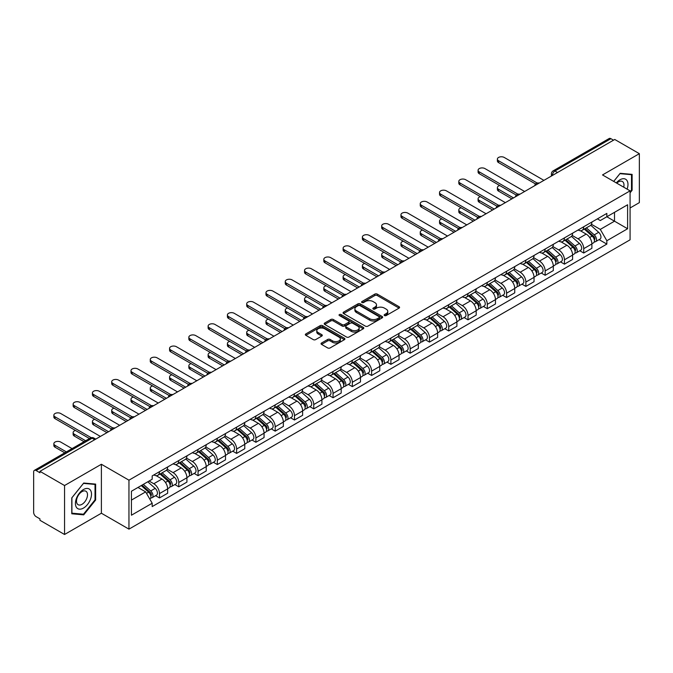 <?xml version="1.0" encoding="UTF-8"?>
<svg xmlns="http://www.w3.org/2000/svg" width="673" height="673" viewBox="0 0 673 673"><rect width="100%" height="100%" fill="white"/><g stroke="black" fill="none" stroke-linecap="round" stroke-linejoin="round"><path stroke-width="1.01" d="M384.493 315.553A1.203 0.69 0 0 0 386.193 315.553L399.089 308.108A1.716 0.993 0 0 0 399.585 307.41A1.716 0.993 0 0 0 399.089 306.711L377.25 294.101A1.716 0.993 0 0 0 374.819 294.101L361.931 301.546A1.203 0.69 0 0 0 361.578 302.034A1.203 0.69 0 0 0 361.931 302.522A1.203 0.69 0 0 0 363.63 302.522L365.296 301.563A5.493 3.172 0 0 1 373.061 301.563L374.878 302.614A5.493 3.172 0 0 1 376.493 304.852A5.493 3.172 0 0 1 374.878 307.098L373.212 308.057A1.203 0.69 0 0 0 372.859 308.545A1.203 0.69 0 0 0 373.212 309.042A1.203 0.69 0 0 0 374.911 309.042L376.577 308.074A5.493 3.172 0 0 1 384.342 308.074L386.167 309.126A5.493 3.172 0 0 1 387.774 311.372A5.493 3.172 0 0 1 386.167 313.61L384.493 314.577A1.203 0.69 0 0 0 384.148 315.065A1.203 0.69 0 0 0 384.493 315.553L384.493 314.577M321.551 342.994A1.716 0.993 0 0 0 321.055 343.693A1.716 0.993 0 0 0 321.551 344.399L327.684 347.933A1.716 0.993 0 0 0 330.106 347.933L344.425 339.672A1.716 0.993 0 0 0 344.929 338.965A1.716 0.993 0 0 0 344.425 338.267L322.586 325.656A1.716 0.993 0 0 0 320.163 325.656L305.845 333.926A1.716 0.993 0 0 0 305.34 334.624A1.716 0.993 0 0 0 305.845 335.322L313.239 339.596A1.716 0.993 0 0 0 315.671 339.596L321.795 336.063A1.716 0.993 0 0 0 322.3 335.364A1.716 0.993 0 0 0 321.795 334.658L318.127 332.538A4.593 2.65 0 0 1 316.781 330.67A4.593 2.65 0 0 1 319.616 328.222A4.593 2.65 0 0 1 324.622 328.794L338.999 337.097A4.593 2.65 0 0 1 340.345 338.965A4.593 2.65 0 0 1 337.51 341.413A4.593 2.65 0 0 1 332.504 340.841L330.106 339.461A1.716 0.993 0 0 0 327.684 339.461L321.551 342.994L321.551 344.399L327.684 340.883L327.684 339.461M128.955 480.177L101.387 464.261L64.549 485.527L39.951 471.327L614.752 139.471L639.35 153.671L602.512 174.938L630.079 190.854L128.955 480.177L128.955 529.138L630.079 239.815L630.079 190.854M365.414 326.153A1.716 0.993 0 0 0 367.845 326.153L382.163 317.883A1.716 0.993 0 0 0 382.659 317.185A1.716 0.993 0 0 0 382.163 316.478L360.324 303.876A1.716 0.993 0 0 0 357.893 303.876L343.575 312.137A1.716 0.993 0 0 0 343.07 312.836A1.716 0.993 0 0 0 343.575 313.542L365.414 326.153M339.873 315.814A1.203 0.69 0 0 1 341.093 315.982L341.093 314.552L363.294 327.372A1.716 0.993 0 0 1 363.799 328.079A1.716 0.993 0 0 1 363.294 328.777L348.976 337.038A1.716 0.993 0 0 1 346.553 337.038L324.706 324.436L330.838 320.92L330.838 319.49L324.706 323.032A1.716 0.993 0 0 0 324.209 323.73A1.716 0.993 0 0 0 324.706 324.436L324.706 323.032M330.838 320.92A1.716 0.993 0 0 1 333.261 320.92L333.261 319.49A1.716 0.993 0 0 0 330.838 319.49M333.261 319.49L342.12 324.605A1.716 0.993 0 0 0 344.551 324.605L348.614 322.258A1.716 0.993 0 0 0 349.11 321.559A1.716 0.993 0 0 0 348.614 320.861L339.394 315.536A1.203 0.69 0 0 1 339.041 315.048A1.203 0.69 0 0 1 339.781 314.409A1.203 0.69 0 0 1 341.093 314.552M64.549 485.527L64.549 534.488L39.951 520.288L39.951 518.858L36.123 516.645A3.5 2.019 -120 0 1 33.65 512.363L33.65 471.966A3.5 2.019 -120 0 1 34.373 470.368L90.367 438.039A3.5 2.019 60 0 1 92.117 438.216L36.123 470.545A3.5 2.019 -120 0 0 34.373 470.368M630.079 207.982L639.35 202.632L639.35 153.671M64.549 534.488L101.387 513.221L128.955 529.138M39.951 471.327L39.951 472.757L36.123 470.545M557.522 172.515L554.922 171.018A3.5 2.019 60 0 0 553.172 170.841L609.174 138.512A3.5 2.019 60 0 1 610.916 138.688L554.922 171.018A3.5 2.019 120 0 0 552.449 175.3L552.449 175.443M613.515 140.186L610.916 138.688M583.727 226.751A8.042 4.644 60 0 1 582.061 230.359L590.221 225.648A8.042 4.644 -120 0 0 591.887 222.04M572.143 235.415L578.04 238.814A8.042 4.644 60 0 1 583.727 248.665L591.887 243.954A8.042 4.644 -120 0 0 586.2 234.103L580.353 230.73M591.887 243.954L591.887 248.303L583.727 253.014L579.815 250.76M582.061 230.359A8.042 4.644 60 0 1 578.099 229.998M583.727 248.665L583.727 253.014M564.437 237.889A8.042 4.644 60 0 1 562.779 241.498L570.931 236.787A8.042 4.644 -120 0 0 572.597 233.178M560.533 261.89L564.445 264.153L572.597 259.442L572.597 255.084A8.042 4.644 -120 0 0 566.91 245.241L561.072 241.868M562.779 241.498A8.042 4.644 60 0 1 558.817 241.136M552.861 246.545L558.758 249.944A8.042 4.644 60 0 1 564.445 259.795L564.445 264.153M545.155 249.018A8.042 4.644 60 0 1 543.49 252.627L551.65 247.916A8.042 4.644 -120 0 0 553.315 244.307M541.243 273.028L545.155 275.282L553.315 270.571L553.315 266.222A8.042 4.644 -120 0 0 547.629 256.371L541.79 252.998M543.49 252.627A8.042 4.644 60 0 1 539.536 252.266M533.58 257.675L539.468 261.082A8.042 4.644 60 0 1 545.155 270.933L545.155 275.282M525.874 260.157A8.042 4.644 60 0 1 524.208 263.766L532.368 259.055A8.042 4.644 -120 0 0 534.034 255.446M521.962 284.157L525.874 286.412L534.034 281.709L534.034 277.352A8.042 4.644 -120 0 0 528.347 267.501L522.509 264.136M524.208 263.766A8.042 4.644 60 0 1 520.246 263.395M514.298 268.813L520.187 272.212A8.042 4.644 60 0 1 525.874 282.063L525.874 286.412M506.592 271.286A8.042 4.644 60 0 1 504.927 274.895L513.087 270.184A8.042 4.644 -120 0 0 514.752 266.575M502.681 295.287L506.592 297.55L514.752 292.839L514.752 288.481A8.042 4.644 -120 0 0 509.066 278.639L503.227 275.265M504.927 274.895A8.042 4.644 60 0 1 500.964 274.534M495.008 279.943L500.905 283.35A8.042 4.644 60 0 1 506.592 293.192L506.592 297.55M487.302 282.416A8.042 4.644 60 0 1 485.645 286.025L493.797 281.322A8.042 4.644 -120 0 0 495.463 277.705M483.399 306.425L487.311 308.68L495.463 303.969L495.463 299.62A8.042 4.644 -120 0 0 489.776 289.769L483.937 286.395M485.645 286.025A8.042 4.644 60 0 1 481.683 285.663M475.727 291.081L481.624 294.48A8.042 4.644 60 0 1 487.311 304.331L487.311 308.68M468.021 293.554A8.042 4.644 60 0 1 466.355 297.163L474.515 292.452A8.042 4.644 -120 0 0 476.181 288.843M464.109 317.555L468.021 319.818L476.181 315.107L476.181 310.749A8.042 4.644 -120 0 0 470.494 300.907L464.656 297.533M466.355 297.163A8.042 4.644 60 0 1 462.401 296.801M456.445 302.211L462.334 305.609A8.042 4.644 60 0 1 468.021 315.46L468.021 319.818M448.74 304.684A8.042 4.644 60 0 1 447.074 308.293L455.234 303.582A8.042 4.644 -120 0 0 456.9 299.973M444.828 328.693L448.74 330.948L456.9 326.237L456.9 321.887A8.042 4.644 -120 0 0 451.213 312.036L445.375 308.663M447.074 308.293A8.042 4.644 60 0 1 443.112 307.931M437.164 313.349L443.053 316.747A8.042 4.644 60 0 1 448.74 326.598L448.74 330.948M429.458 315.822A8.042 4.644 60 0 1 427.792 319.431L435.953 314.72A8.042 4.644 -120 0 0 437.618 311.111M425.546 339.823L429.458 342.086L437.618 337.375L437.618 333.017A8.042 4.644 -120 0 0 431.931 323.166L426.093 319.801M427.792 319.431A8.042 4.644 60 0 1 423.83 319.069M417.874 324.479L423.771 327.877A8.042 4.644 60 0 1 429.458 337.728L429.458 342.086M410.177 326.952A8.042 4.644 60 0 1 408.511 330.561L416.663 325.85A8.042 4.644 -120 0 0 418.328 322.241M406.265 350.961L410.177 353.216L418.328 348.505L418.328 344.155A8.042 4.644 -120 0 0 412.642 334.304L406.803 330.931M408.511 330.561A8.042 4.644 60 0 1 404.549 330.199M398.593 335.608L404.49 339.015A8.042 4.644 60 0 1 410.177 348.858L410.177 353.216M390.887 338.082A8.042 4.644 60 0 1 389.221 341.699L397.381 336.988A8.042 4.644 -120 0 0 399.047 333.379M386.975 362.091L390.887 364.345L399.047 359.634L399.047 355.285A8.042 4.644 -120 0 0 393.36 345.434L387.522 342.061M389.221 341.699A8.042 4.644 60 0 1 385.267 341.329M379.311 346.746L385.2 350.145A8.042 4.644 60 0 1 390.887 359.996L390.887 364.345M371.605 349.22A8.042 4.644 60 0 1 369.94 352.829L378.1 348.118A8.042 4.644 -120 0 0 379.765 344.509M367.694 373.221L371.605 375.484L379.765 370.773L379.765 366.415A8.042 4.644 -120 0 0 374.079 356.572L368.24 353.199M369.94 352.829A8.042 4.644 60 0 1 365.986 352.467M360.03 357.876L365.919 361.283A8.042 4.644 60 0 1 371.605 371.126L371.605 375.484M352.324 360.349A8.042 4.644 60 0 1 350.658 363.958L358.818 359.247A8.042 4.644 -120 0 0 360.484 355.638M348.412 384.359L352.324 386.613L360.484 381.902L360.484 377.553A8.042 4.644 -120 0 0 354.797 367.702L348.959 364.329M350.658 363.958A8.042 4.644 60 0 1 346.696 363.597M340.74 369.014L346.637 372.413A8.042 4.644 60 0 1 352.324 382.264L352.324 386.613M333.042 371.488A8.042 4.644 60 0 1 331.377 375.097L339.529 370.386A8.042 4.644 -120 0 0 341.194 366.777M329.131 395.488L333.042 397.751L341.194 393.04L341.194 388.683A8.042 4.644 -120 0 0 335.507 378.832L329.669 375.467M331.377 375.097A8.042 4.644 60 0 1 327.415 374.735M321.458 380.144L327.356 383.543A8.042 4.644 60 0 1 333.042 393.394L333.042 397.751M313.753 382.617A8.042 4.644 60 0 1 312.087 386.226L320.247 381.515A8.042 4.644 -120 0 0 321.913 377.906M309.841 406.627L313.753 408.881L321.913 404.17L321.913 399.821A8.042 4.644 -120 0 0 316.226 389.97L310.388 386.596M312.087 386.226A8.042 4.644 60 0 1 308.133 385.865M302.177 391.274L308.066 394.681A8.042 4.644 60 0 1 313.753 404.532L313.753 408.881M294.471 393.755A8.042 4.644 60 0 1 292.805 397.364L300.966 392.653A8.042 4.644 -120 0 0 302.631 389.044M290.559 417.756L294.471 420.011L302.631 415.308L302.631 410.951A8.042 4.644 -120 0 0 296.944 401.1L291.106 397.735M292.805 397.364A8.042 4.644 60 0 1 288.852 396.994M282.896 402.412L288.784 405.811A8.042 4.644 60 0 1 294.471 415.662L294.471 420.011M275.19 404.885A8.042 4.644 60 0 1 273.524 408.494L281.684 403.783A8.042 4.644 -120 0 0 283.35 400.174M271.278 428.886L275.19 431.149L283.35 426.438L283.35 422.08A8.042 4.644 -120 0 0 277.663 412.238L271.825 408.864M273.524 408.494A8.042 4.644 60 0 1 269.562 408.132M263.606 413.542L269.503 416.949A8.042 4.644 60 0 1 275.19 426.791L275.19 431.149M255.908 416.015A8.042 4.644 60 0 1 254.243 419.624L262.394 414.921A8.042 4.644 -120 0 0 264.06 411.304M251.996 440.024L255.908 442.279L264.06 437.568L264.06 433.219A8.042 4.644 -120 0 0 258.373 423.367L252.535 419.994M254.243 419.624A8.042 4.644 60 0 1 250.28 419.262M244.324 424.68L250.221 428.078A8.042 4.644 60 0 1 255.908 437.93L255.908 442.279M236.618 427.153A8.042 4.644 60 0 1 234.953 430.762L243.113 426.051A8.042 4.644 -120 0 0 244.779 422.442M232.707 451.154L236.618 453.417L244.779 448.706L244.779 444.348A8.042 4.644 -120 0 0 239.092 434.506L233.253 431.132M234.953 430.762A8.042 4.644 60 0 1 230.999 430.4M225.043 435.81L230.932 439.208A8.042 4.644 60 0 1 236.618 449.059L236.618 453.417M217.337 438.283A8.042 4.644 60 0 1 215.671 441.892L223.831 437.181A8.042 4.644 -120 0 0 225.497 433.572M213.425 462.292L217.337 464.547L225.497 459.836L225.497 455.486A8.042 4.644 -120 0 0 219.81 445.635L213.972 442.262M215.671 441.892A8.042 4.644 60 0 1 211.717 441.53M205.761 446.939L211.65 450.346A8.042 4.644 60 0 1 217.337 460.197L217.337 464.547M198.055 449.421A8.042 4.644 60 0 1 196.39 453.03L204.55 448.319A8.042 4.644 -120 0 0 206.216 444.71M194.144 473.422L198.055 475.685L206.216 470.974L206.216 466.616A8.042 4.644 -120 0 0 200.529 456.765L194.69 453.4M196.39 453.03A8.042 4.644 60 0 1 192.428 452.668M186.48 458.077L192.369 461.476A8.042 4.644 60 0 1 198.055 471.327L198.055 475.685M178.774 460.551A8.042 4.644 60 0 1 177.108 464.16L185.26 459.449A8.042 4.644 -120 0 0 186.926 455.84M174.862 484.552L178.774 486.815L186.926 482.104L186.926 477.754A8.042 4.644 -120 0 0 181.239 467.903L175.401 464.53M177.108 464.16A8.042 4.644 60 0 1 173.146 463.798M167.19 469.207L173.087 472.614A8.042 4.644 60 0 1 178.774 482.457L178.774 486.815M159.484 471.68A8.042 4.644 60 0 1 157.819 475.298L165.979 470.587A8.042 4.644 -120 0 0 167.644 466.978M155.572 495.69L159.484 497.944L167.644 493.233L167.644 488.884A8.042 4.644 -120 0 0 161.957 479.033L156.119 475.66M157.819 475.298A8.042 4.644 60 0 1 153.865 474.928M149.103 481.035L153.797 483.744A8.042 4.644 60 0 1 159.484 493.595L159.484 497.944M597.38 218.868L600.291 220.542L627.606 204.769L614.508 212.34L614.508 221.19L600.291 229.392L591.432 224.277M131.428 500.089L145.646 491.879L152.191 503.227L131.428 515.215L131.428 491.24L152.191 479.252L152.191 475.895L606.844 213.408L606.844 216.765L627.606 228.753L606.844 240.741L600.291 229.392M627.606 204.769L627.606 228.753M152.191 503.227L152.191 506.584L606.844 244.097L606.844 240.741M630.079 192.815L632.115 190.282L632.115 174.374L620.186 173.306L613.692 181.39M101.387 464.261L101.387 513.221M71.784 513.785L83.713 514.853L95.642 500.014L95.642 484.106L83.713 483.037L71.784 497.877L71.784 513.785M145.646 491.879L137.982 487.454M599.096 239.622L606.844 244.097M631.501 189.921L632.115 190.282M82.451 514.122L83.713 514.853M95.028 499.652L95.642 500.014M384.973 315.721L386.167 315.04A5.493 3.172 0 0 0 387.774 312.794L387.774 311.372M376.493 304.852L376.493 306.282A5.493 3.172 0 0 1 374.878 308.52L373.692 309.21M399.064 308.125L377.25 295.531A1.716 0.993 0 0 0 374.819 295.531L362.411 302.69M382.138 317.9L360.324 305.298A1.716 0.993 0 0 0 357.893 305.298L343.6 313.551M379.126 317.673A1.203 0.69 0 0 0 379.479 317.185A1.203 0.69 0 0 0 379.126 316.689L359.954 305.626A1.203 0.69 0 0 0 358.255 305.626L356.497 306.636A5.493 3.172 0 0 0 354.89 308.882A5.493 3.172 0 0 0 356.497 311.119L369.603 318.691A5.493 3.172 0 0 0 377.368 318.691L379.126 317.673L379.126 319.103A1.203 0.69 0 0 0 379.479 318.607L379.479 317.185M354.89 308.882L354.89 310.312A5.493 3.172 0 0 0 356.497 312.55L356.497 311.119M379.126 319.103L377.368 320.112A5.493 3.172 0 0 1 369.603 320.112L356.497 312.55M333.261 320.92L342.12 326.035A1.716 0.993 0 0 0 344.551 326.035L348.614 323.688A1.716 0.993 0 0 0 349.11 322.99L349.11 321.559M341.093 315.982L363.269 328.786M351.314 329.913A4.593 2.65 0 0 0 356.311 330.485A4.593 2.65 0 0 0 359.146 328.037A4.593 2.65 0 0 0 357.8 326.169L352.736 323.242A1.716 0.993 0 0 0 350.313 323.242L346.242 325.589A1.716 0.993 0 0 0 345.745 326.287A1.716 0.993 0 0 0 346.242 326.985L351.314 329.913L351.314 331.343A4.593 2.65 0 0 0 356.311 331.915A4.593 2.65 0 0 0 359.146 329.467L359.146 328.037M345.745 326.287L345.745 327.717A1.716 0.993 0 0 0 346.242 328.416L346.242 326.985M351.314 331.343L346.242 328.416M340.345 338.965L340.345 340.395A4.593 2.65 0 0 1 337.51 342.843A4.593 2.65 0 0 1 332.504 342.271L330.106 340.883A1.716 0.993 0 0 0 327.684 340.883M316.781 330.67L316.781 332.092A4.593 2.65 0 0 0 318.127 333.968L318.127 332.538M321.795 334.658L321.795 336.063L318.127 333.968M344.399 339.68L322.586 327.086A1.716 0.993 0 0 0 320.163 327.086L305.862 335.339M584.282 229.081L592.139 236.088A4.375 2.524 60 0 1 593.51 242.852L591.878 243.794M584.492 229.266L588.185 231.403M499.719 185.538A4.021 2.322 -0 0 0 497.381 187.641A4.021 2.322 -0 0 0 498.558 189.29L513.516 197.921M585.073 228.618L593.822 236.425A2.095 1.211 60 0 1 594.478 239.664A2.095 1.211 60 0 1 594.284 239.739M586.385 227.869L594.242 234.877A4.375 2.524 60 0 1 595.613 241.632A4.375 2.524 60 0 1 594.293 241.775M590.768 225.236L598.692 232.311A4.375 2.524 60 0 1 600.064 239.066L595.613 241.632M511.909 198.846L498.558 191.14A4.021 2.322 180 0 1 497.381 189.5L497.381 187.641M535.607 183.99L498.558 162.597A4.021 2.322 180 0 1 497.381 160.956L497.381 159.097A4.021 2.322 -0 0 0 498.558 160.738L537.205 183.056M543.919 180.364L504.245 157.457A4.021 2.322 -0 0 0 499.862 156.952A4.021 2.322 -0 0 0 497.381 159.097M565 240.211L572.858 247.227A4.375 2.524 60 0 1 574.229 253.982L572.597 254.924M565.211 240.396L568.904 242.532M480.438 196.667A4.021 2.322 -0 0 0 478.091 198.779A4.021 2.322 -0 0 0 479.269 200.419L494.226 209.051M565.791 239.756L574.532 247.555A2.095 1.211 60 0 1 575.196 250.802A2.095 1.211 60 0 1 575.003 250.878M567.103 238.999L574.961 246.007A4.375 2.524 60 0 1 576.332 252.77A4.375 2.524 60 0 1 575.011 252.905M571.478 236.366L579.411 243.441A4.375 2.524 60 0 1 580.782 250.196L576.332 252.77M492.619 209.984L479.269 202.27A4.021 2.322 180 0 1 478.091 200.63L478.091 198.779M545.719 251.349L553.576 258.356A4.375 2.524 60 0 1 554.947 265.112L553.315 266.054M545.921 251.534L549.622 253.671M461.156 207.797A4.021 2.322 -0 0 0 458.809 209.909A4.021 2.322 -0 0 0 459.987 211.549L474.945 220.189M546.51 250.886L555.25 258.693A2.095 1.211 60 0 1 555.906 261.932A2.095 1.211 60 0 1 555.721 262.007M547.814 250.129L555.671 257.145A4.375 2.524 60 0 1 557.042 263.9A4.375 2.524 60 0 1 555.73 264.043M552.197 247.504L560.121 254.571A4.375 2.524 60 0 1 561.492 261.334L557.042 263.9M473.338 221.114L459.987 213.408A4.021 2.322 180 0 1 458.809 211.768L458.809 209.909M627.11 189.138A11.365 6.562 120 0 0 626.9 180.414A11.365 6.562 120 0 0 616.3 182.905M623.711 187.178A7.782 4.492 120 0 0 623.24 182.299A7.782 4.492 120 0 0 622.374 181.491A7.782 4.492 120 0 0 616.771 183.174M613.717 181.407L619.942 173.659L631.501 174.694L631.501 190.106L630.079 191.872M630.736 174.248L631.501 174.694M90.426 490.146A11.365 6.562 120 0 0 79.448 493.09A11.365 6.562 120 0 0 76.503 507.459A11.365 6.562 120 0 0 87.482 504.523A11.365 6.562 120 0 0 90.426 490.146M86.767 492.03A7.782 4.492 120 0 0 85.892 491.223A7.782 4.492 120 0 0 78.657 494.857A7.782 4.492 120 0 0 77.235 503.884A7.782 4.492 120 0 0 78.11 504.7A7.782 4.492 120 0 0 85.353 501.065A7.782 4.492 120 0 0 86.767 492.03M83.469 514.214L71.91 513.179L71.91 497.768L83.469 483.391L95.028 484.425L95.028 499.837L83.469 514.214M94.254 483.98L95.028 484.425M516.326 195.12L479.269 173.727A4.021 2.322 180 0 1 478.091 172.086L478.091 170.227A4.021 2.322 -0 0 0 479.269 171.876L517.924 194.186M524.637 191.494L484.955 168.587A4.021 2.322 -0 0 0 480.572 168.082A4.021 2.322 -0 0 0 478.091 170.227M497.044 206.258L459.987 184.856A4.021 2.322 180 0 1 458.809 183.216L458.809 181.365A4.021 2.322 -0 0 0 459.987 183.006L498.643 205.324M505.356 202.632L465.674 179.725A4.021 2.322 -0 0 0 461.291 179.22A4.021 2.322 -0 0 0 458.809 181.365M526.429 262.478L534.286 269.494A4.375 2.524 60 0 1 535.658 276.25L534.034 277.192M526.639 262.663L530.341 264.8M441.875 218.935A4.021 2.322 -0 0 0 439.528 221.047A4.021 2.322 -0 0 0 440.706 222.687L455.663 231.319M527.228 262.024L535.969 269.823A2.095 1.211 60 0 1 536.625 273.07A2.095 1.211 60 0 1 536.431 273.145M528.532 261.267L536.389 268.275A4.375 2.524 60 0 1 537.761 275.038A4.375 2.524 60 0 1 536.44 275.173M532.915 258.634L540.84 265.709A4.375 2.524 60 0 1 542.211 272.464L537.761 275.038M454.056 232.252L440.706 224.538A4.021 2.322 180 0 1 439.528 222.898L439.528 221.047M507.148 273.608L515.005 280.624A4.375 2.524 60 0 1 516.376 287.379L514.744 288.322M507.358 273.802L511.051 275.93M422.585 230.065A4.021 2.322 -0 0 0 420.246 232.177A4.021 2.322 -0 0 0 421.424 233.817L436.382 242.457M507.938 273.154L516.687 280.961A2.095 1.211 60 0 1 517.344 284.199A2.095 1.211 60 0 1 517.15 284.275M509.251 272.397L517.108 279.413A4.375 2.524 60 0 1 518.479 286.168A4.375 2.524 60 0 1 517.158 286.311M513.634 269.772L521.558 276.839A4.375 2.524 60 0 1 522.929 283.602L518.479 286.168M434.775 243.382L421.424 235.676A4.021 2.322 180 0 1 420.246 234.036L420.246 232.177M487.866 284.746L495.723 291.754A4.375 2.524 60 0 1 497.095 298.518L495.463 299.46M488.076 284.931L491.77 287.068M403.304 241.203A4.021 2.322 -0 0 0 400.957 243.306A4.021 2.322 -0 0 0 402.134 244.955L417.092 253.586M488.657 284.284L497.397 292.09A2.095 1.211 60 0 1 498.062 295.338A2.095 1.211 60 0 1 497.869 295.413M489.969 283.535L497.827 290.543A4.375 2.524 60 0 1 499.198 297.298A4.375 2.524 60 0 1 497.877 297.441M494.344 280.902L502.277 287.977A4.375 2.524 60 0 1 503.648 294.732L499.198 297.298M415.485 254.512L402.134 246.806A4.021 2.322 180 0 1 400.957 245.165L400.957 243.306M477.763 217.387L440.706 195.994A4.021 2.322 180 0 1 439.528 194.354L439.528 192.495A4.021 2.322 -0 0 0 440.706 194.135L479.353 216.454M486.074 213.762L446.392 190.854A4.021 2.322 -0 0 0 442.01 190.35A4.021 2.322 -0 0 0 439.528 192.495M458.473 228.517L421.424 207.124A4.021 2.322 180 0 1 420.246 205.484L420.246 203.633A4.021 2.322 -0 0 0 421.424 205.273L460.071 227.583M466.784 224.9L427.111 201.993A4.021 2.322 -0 0 0 422.728 201.488A4.021 2.322 -0 0 0 420.246 203.633M439.191 239.655L402.134 218.262A4.021 2.322 180 0 1 400.957 216.622L400.957 214.763A4.021 2.322 -0 0 0 402.134 216.403L440.79 238.722M447.503 236.03L407.821 213.122A4.021 2.322 -0 0 0 403.447 212.618A4.021 2.322 -0 0 0 400.957 214.763M468.585 295.876L476.442 302.892A4.375 2.524 60 0 1 477.813 309.647L476.181 310.589M468.787 296.061L472.488 298.198M384.022 252.333A4.021 2.322 -0 0 0 381.675 254.444A4.021 2.322 -0 0 0 382.853 256.085L397.81 264.716M469.375 295.422L478.116 303.22A2.095 1.211 60 0 1 478.772 306.467A2.095 1.211 60 0 1 478.587 306.543M470.679 294.665L478.537 301.681A4.375 2.524 60 0 1 479.916 308.436A4.375 2.524 60 0 1 478.596 308.579M475.062 292.032L482.987 299.106A4.375 2.524 60 0 1 484.358 305.862L479.916 308.436M396.204 265.65L382.853 257.944A4.021 2.322 180 0 1 381.675 256.295L381.675 254.444M419.91 250.785L382.853 229.392A4.021 2.322 180 0 1 381.675 227.752L381.675 225.892A4.021 2.322 -0 0 0 382.853 227.541L421.508 249.851M428.221 247.168L388.54 224.252A4.021 2.322 -0 0 0 384.157 223.756A4.021 2.322 -0 0 0 381.675 225.892M449.295 307.014L457.152 314.022A4.375 2.524 60 0 1 458.523 320.785L456.9 321.719M449.505 307.199L453.207 309.336M364.741 263.463A4.021 2.322 -0 0 0 362.394 265.574A4.021 2.322 -0 0 0 363.571 267.215L378.529 275.854M450.094 306.551L458.835 314.358A2.095 1.211 60 0 1 459.491 317.597A2.095 1.211 60 0 1 459.297 317.673M451.398 305.794L459.255 312.81A4.375 2.524 60 0 1 460.626 319.566A4.375 2.524 60 0 1 459.306 319.709M455.781 303.17L463.705 310.245A4.375 2.524 60 0 1 465.077 317L460.626 319.566M376.922 276.78L363.571 269.074A4.021 2.322 180 0 1 362.394 267.433L362.394 265.574M400.628 261.923L363.571 240.53A4.021 2.322 180 0 1 362.394 238.881L362.394 237.031A4.021 2.322 -0 0 0 363.571 238.671L402.218 260.989M408.94 258.297L369.258 235.39A4.021 2.322 -0 0 0 364.875 234.885A4.021 2.322 -0 0 0 362.394 237.031M430.013 318.144L437.871 325.16A4.375 2.524 60 0 1 439.242 331.915L437.61 332.857M430.224 318.329L433.917 320.466M345.451 274.601A4.021 2.322 -0 0 0 343.112 276.712A4.021 2.322 -0 0 0 344.29 278.353L359.247 286.984M430.804 317.69L439.553 325.488A2.095 1.211 60 0 1 440.209 328.735A2.095 1.211 60 0 1 440.016 328.811M432.116 316.933L439.974 323.94A4.375 2.524 60 0 1 441.345 330.704A4.375 2.524 60 0 1 440.024 330.838M436.499 314.299L444.424 321.374A4.375 2.524 60 0 1 445.795 328.13L441.345 330.704M357.641 287.918L344.29 280.204A4.021 2.322 180 0 1 343.112 278.563L343.112 276.712M381.339 273.053L344.29 251.66A4.021 2.322 180 0 1 343.112 250.019L343.112 248.16A4.021 2.322 -0 0 0 344.29 249.801L382.937 272.119M389.65 269.427L349.977 246.52A4.021 2.322 -0 0 0 345.594 246.015A4.021 2.322 -0 0 0 343.112 248.16M410.732 329.282L418.589 336.29A4.375 2.524 60 0 1 419.96 343.045L418.328 343.987M410.942 329.467L414.635 331.596M326.169 285.731A4.021 2.322 -0 0 0 323.822 287.842A4.021 2.322 -0 0 0 325 289.483L339.958 298.122M411.523 328.819L420.263 336.626A2.095 1.211 60 0 1 420.928 339.865A2.095 1.211 60 0 1 420.734 339.941M412.835 328.062L420.692 335.078A4.375 2.524 60 0 1 422.064 341.834A4.375 2.524 60 0 1 420.743 341.977M417.21 325.438L425.143 332.504A4.375 2.524 60 0 1 426.514 339.268L422.064 341.834M338.351 299.048L325 291.342A4.021 2.322 180 0 1 323.822 289.701L323.822 287.842M362.057 284.183L325 262.79A4.021 2.322 180 0 1 323.822 261.149L323.822 259.298A4.021 2.322 -0 0 0 325 260.939L363.656 283.249M370.369 280.565L330.687 257.658A4.021 2.322 -0 0 0 326.312 257.153A4.021 2.322 -0 0 0 323.822 259.298M391.45 340.412L399.308 347.419A4.375 2.524 60 0 1 400.679 354.183L399.047 355.125M391.652 340.597L395.354 342.734M306.888 296.869A4.021 2.322 -0 0 0 304.541 298.98A4.021 2.322 -0 0 0 305.719 300.621L320.676 309.252M392.241 339.958L400.982 347.756A2.095 1.211 60 0 1 401.638 351.003A2.095 1.211 60 0 1 401.453 351.079M393.545 339.2L401.402 346.208A4.375 2.524 60 0 1 402.782 352.972A4.375 2.524 60 0 1 401.461 353.106M397.928 336.567L405.853 343.642A4.375 2.524 60 0 1 407.232 350.397L402.782 352.972M319.069 310.177L305.719 302.471A4.021 2.322 180 0 1 304.541 300.831L304.541 298.98M342.776 295.321L305.719 273.928A4.021 2.322 180 0 1 304.541 272.287L304.541 270.428A4.021 2.322 -0 0 0 305.719 272.069L344.374 294.387M351.087 291.695L311.406 268.788A4.021 2.322 -0 0 0 307.023 268.283A4.021 2.322 -0 0 0 304.541 270.428M372.161 351.542L380.018 358.558A4.375 2.524 60 0 1 381.389 365.313L379.765 366.255M372.371 351.727L376.072 353.863M287.607 307.998A4.021 2.322 -0 0 0 285.259 310.11A4.021 2.322 -0 0 0 286.437 311.75L301.395 320.39M372.96 351.087L381.7 358.886A2.095 1.211 60 0 1 382.357 362.133A2.095 1.211 60 0 1 382.163 362.209M374.264 350.33L382.121 357.346A4.375 2.524 60 0 1 383.492 364.101A4.375 2.524 60 0 1 382.171 364.244M378.647 347.697L386.571 354.772A4.375 2.524 60 0 1 387.942 361.536L383.492 364.101M299.788 321.315L286.437 313.61A4.021 2.322 180 0 1 285.259 311.969L285.259 310.11M323.494 306.451L286.437 285.058A4.021 2.322 180 0 1 285.259 283.417L285.259 281.566A4.021 2.322 -0 0 0 286.437 283.207L325.084 305.517M331.806 302.833L292.124 279.918A4.021 2.322 -0 0 0 287.741 279.421A4.021 2.322 -0 0 0 285.259 281.566M352.879 362.68L360.736 369.687A4.375 2.524 60 0 1 362.108 376.451L360.476 377.393M353.089 362.865L356.791 365.002M268.317 319.137A4.021 2.322 -0 0 0 265.978 321.24A4.021 2.322 -0 0 0 267.156 322.88L282.113 331.52M353.67 362.217L362.419 370.024A2.095 1.211 60 0 1 363.075 373.263A2.095 1.211 60 0 1 362.882 373.338M354.982 361.468L362.84 368.476A4.375 2.524 60 0 1 364.211 375.231A4.375 2.524 60 0 1 362.89 375.374M359.365 358.835L367.29 365.91A4.375 2.524 60 0 1 368.661 372.665L364.211 375.231M280.506 332.445L267.156 324.739A4.021 2.322 180 0 1 265.978 323.099L265.978 321.24M304.204 317.589L267.156 296.196A4.021 2.322 180 0 1 265.978 294.555L265.978 292.696A4.021 2.322 -0 0 0 267.156 294.337L305.803 316.655M312.516 313.963L272.843 291.056A4.021 2.322 -0 0 0 268.46 290.551A4.021 2.322 -0 0 0 265.978 292.696M333.598 373.809L341.455 380.825A4.375 2.524 60 0 1 342.826 387.581L341.194 388.523M333.808 373.995L337.501 376.131M249.035 330.266A4.021 2.322 -0 0 0 246.697 332.378A4.021 2.322 -0 0 0 247.866 334.018L262.823 342.65M334.388 373.355L343.129 381.154A2.095 1.211 60 0 1 343.794 384.401A2.095 1.211 60 0 1 343.6 384.476M335.701 372.598L343.558 379.606A4.375 2.524 60 0 1 344.929 386.369A4.375 2.524 60 0 1 343.609 386.504M340.075 369.965L348.008 377.04A4.375 2.524 60 0 1 349.38 383.795L344.929 386.369M261.217 343.583L247.866 335.869A4.021 2.322 180 0 1 246.697 334.229L246.697 332.378M284.923 328.718L247.866 307.325A4.021 2.322 180 0 1 246.697 305.685L246.697 303.826A4.021 2.322 -0 0 0 247.866 305.466L286.521 327.785M293.235 325.093L253.553 302.185A4.021 2.322 -0 0 0 249.178 301.681A4.021 2.322 -0 0 0 246.697 303.826M314.316 384.948L322.174 391.955A4.375 2.524 60 0 1 323.545 398.71L321.913 399.653M314.518 385.133L318.22 387.269M229.754 341.396A4.021 2.322 -0 0 0 227.407 343.508A4.021 2.322 -0 0 0 228.584 345.148L243.542 353.788M315.107 384.485L323.848 392.292A2.095 1.211 60 0 1 324.504 395.531A2.095 1.211 60 0 1 324.319 395.606M316.411 383.728L324.268 390.744A4.375 2.524 60 0 1 325.648 397.499A4.375 2.524 60 0 1 324.327 397.642M320.794 381.103L328.718 388.17A4.375 2.524 60 0 1 330.098 394.933L325.648 397.499M241.935 354.713L228.584 347.007A4.021 2.322 180 0 1 227.407 345.367L227.407 343.508M265.642 339.857L228.584 318.455A4.021 2.322 180 0 1 227.407 316.815L227.407 314.964A4.021 2.322 -0 0 0 228.584 316.604L267.24 338.914M273.953 336.231L234.271 313.324A4.021 2.322 -0 0 0 229.888 312.819A4.021 2.322 -0 0 0 227.407 314.964M295.026 396.077L302.884 403.093A4.375 2.524 60 0 1 304.263 409.849L302.631 410.791M295.237 396.262L298.938 398.399M210.472 352.534A4.021 2.322 -0 0 0 208.125 354.646A4.021 2.322 -0 0 0 209.303 356.286L224.26 364.917M295.826 395.623L304.566 403.421A2.095 1.211 60 0 1 305.222 406.669A2.095 1.211 60 0 1 305.029 406.744M297.13 394.866L304.987 401.874A4.375 2.524 60 0 1 306.358 408.637A4.375 2.524 60 0 1 305.037 408.772M301.512 392.233L309.437 399.308A4.375 2.524 60 0 1 310.808 406.063L306.358 408.637M222.654 365.843L209.303 358.137A4.021 2.322 180 0 1 208.125 356.497L208.125 354.646M246.36 350.986L209.303 329.593A4.021 2.322 180 0 1 208.125 327.953L208.125 326.094A4.021 2.322 -0 0 0 209.303 327.734L247.95 350.053M254.672 347.361L214.99 324.453A4.021 2.322 -0 0 0 210.607 323.949A4.021 2.322 -0 0 0 208.125 326.094M275.745 407.207L283.602 414.223A4.375 2.524 60 0 1 284.973 420.978L283.341 421.921M275.955 407.401L279.657 409.529M191.182 363.664A4.021 2.322 -0 0 0 188.844 365.776A4.021 2.322 -0 0 0 190.022 367.416L204.979 376.056M276.536 406.753L285.285 414.551A2.095 1.211 60 0 1 285.941 417.798A2.095 1.211 60 0 1 285.747 417.874M277.848 405.996L285.705 413.012A4.375 2.524 60 0 1 287.077 419.767A4.375 2.524 60 0 1 285.756 419.91M282.231 403.371L290.156 410.437A4.375 2.524 60 0 1 291.527 417.201L287.077 419.767M203.372 376.981L190.022 369.275A4.021 2.322 180 0 1 188.844 367.635L188.844 365.776M227.07 362.116L190.022 340.723A4.021 2.322 180 0 1 188.844 339.083L188.844 337.232A4.021 2.322 -0 0 0 190.022 338.872L228.669 361.182M235.382 358.499L195.708 335.583A4.021 2.322 -0 0 0 191.325 335.087A4.021 2.322 -0 0 0 188.844 337.232M256.463 418.345L264.321 425.353A4.375 2.524 60 0 1 265.692 432.116L264.06 433.059M256.674 418.53L260.367 420.667M171.901 374.802A4.021 2.322 -0 0 0 169.562 376.905A4.021 2.322 -0 0 0 170.74 378.554L185.689 387.185M257.254 417.883L265.995 425.689A2.095 1.211 60 0 1 266.659 428.937A2.095 1.211 60 0 1 266.466 429.012M258.567 417.134L266.424 424.141A4.375 2.524 60 0 1 267.795 430.897A4.375 2.524 60 0 1 266.474 431.04M262.941 414.501L270.874 421.576A4.375 2.524 60 0 1 272.245 428.331L267.795 430.897M184.082 388.111L170.74 380.405A4.021 2.322 180 0 1 169.562 378.764L169.562 376.905M207.789 373.254L170.74 351.861A4.021 2.322 180 0 1 169.562 350.221L169.562 348.362A4.021 2.322 -0 0 0 170.74 350.002L209.387 372.32M216.1 369.628L176.419 346.721A4.021 2.322 -0 0 0 172.044 346.216A4.021 2.322 -0 0 0 169.562 348.362M237.182 429.475L245.039 436.491A4.375 2.524 60 0 1 246.411 443.246L244.779 444.188M237.384 429.66L241.085 431.797M152.62 385.932A4.021 2.322 -0 0 0 150.272 388.043A4.021 2.322 -0 0 0 151.45 389.684L166.408 398.315M237.973 429.021L246.713 436.819A2.095 1.211 60 0 1 247.37 440.066A2.095 1.211 60 0 1 247.184 440.142M239.277 428.264L247.134 435.28A4.375 2.524 60 0 1 248.514 442.035A4.375 2.524 60 0 1 247.193 442.178M243.66 425.63L251.584 432.705A4.375 2.524 60 0 1 252.964 439.461L248.514 442.035M164.801 399.249L151.45 391.543A4.021 2.322 180 0 1 150.272 389.894L150.272 388.043M188.507 384.384L151.45 362.991A4.021 2.322 180 0 1 150.272 361.351L150.272 359.491A4.021 2.322 -0 0 0 151.45 361.14L190.106 383.45M196.819 380.767L157.137 357.851A4.021 2.322 -0 0 0 152.754 357.355A4.021 2.322 -0 0 0 150.272 359.491M217.892 440.613L225.749 447.621A4.375 2.524 60 0 1 227.129 454.384L225.497 455.318M218.102 440.798L221.804 442.935M133.338 397.062A4.021 2.322 -0 0 0 130.991 399.173A4.021 2.322 -0 0 0 132.169 400.814L147.126 409.453M218.691 440.15L227.432 447.957A2.095 1.211 60 0 1 228.088 451.196A2.095 1.211 60 0 1 227.903 451.272M219.995 439.393L227.853 446.409A4.375 2.524 60 0 1 229.224 453.165A4.375 2.524 60 0 1 227.903 453.308M224.378 436.769L232.303 443.844A4.375 2.524 60 0 1 233.674 450.599L229.224 453.165M145.519 410.379L132.169 402.673A4.021 2.322 180 0 1 130.991 401.032L130.991 399.173M169.226 395.522L132.169 374.129A4.021 2.322 180 0 1 130.991 372.48L130.991 370.63A4.021 2.322 -0 0 0 132.169 372.27L170.816 394.588M177.537 391.896L137.856 368.989A4.021 2.322 -0 0 0 133.473 368.484A4.021 2.322 -0 0 0 130.991 370.63M198.611 451.743L206.468 458.759A4.375 2.524 60 0 1 207.839 465.514L206.207 466.456M198.821 451.928L202.523 454.065M114.048 408.2A4.021 2.322 -0 0 0 111.71 410.311A4.021 2.322 -0 0 0 112.887 411.952L127.845 420.583M199.401 451.289L208.15 459.087A2.095 1.211 60 0 1 208.807 462.334A2.095 1.211 60 0 1 208.613 462.41M200.714 450.531L208.571 457.539A4.375 2.524 60 0 1 209.942 464.303A4.375 2.524 60 0 1 208.622 464.437M205.097 447.898L213.021 454.973A4.375 2.524 60 0 1 214.393 461.728L209.942 464.303M126.238 421.517L112.887 413.802A4.021 2.322 180 0 1 111.71 412.162L111.71 410.311M149.944 406.652L112.887 385.259A4.021 2.322 180 0 1 111.71 383.618L111.71 381.759A4.021 2.322 -0 0 0 112.887 383.4L151.534 405.718M158.248 403.026L118.574 380.119A4.021 2.322 -0 0 0 114.191 379.614A4.021 2.322 -0 0 0 111.71 381.759M179.329 462.881L187.187 469.889A4.375 2.524 60 0 1 188.558 476.644L186.926 477.586M179.54 463.066L183.233 465.194M94.767 419.329A4.021 2.322 -0 0 0 92.428 421.441A4.021 2.322 -0 0 0 93.606 423.081L108.555 431.721M180.12 462.418L188.861 470.225A2.095 1.211 60 0 1 189.525 473.464A2.095 1.211 60 0 1 189.332 473.54M181.432 461.661L189.29 468.677A4.375 2.524 60 0 1 190.661 475.432A4.375 2.524 60 0 1 189.34 475.575M185.815 459.036L193.74 466.103A4.375 2.524 60 0 1 195.111 472.867L190.661 475.432M106.948 432.646L93.606 424.941A4.021 2.322 180 0 1 92.428 423.3L92.428 421.441M130.655 417.782L93.606 396.389A4.021 2.322 180 0 1 92.428 394.748L92.428 392.897A4.021 2.322 -0 0 0 93.606 394.538L132.253 416.848M138.966 414.164L99.284 391.257A4.021 2.322 -0 0 0 94.91 390.752A4.021 2.322 -0 0 0 92.428 392.897M160.048 474.011L167.905 481.018A4.375 2.524 60 0 1 169.276 487.782L167.644 488.724M160.25 474.196L163.951 476.333M75.485 430.468A4.021 2.322 -0 0 0 73.138 432.579A4.021 2.322 -0 0 0 74.316 434.22L85.656 440.765M160.839 473.556L169.579 481.355A2.095 1.211 60 0 1 170.244 484.602A2.095 1.211 60 0 1 170.05 484.678M162.143 472.799L170.008 479.807A4.375 2.524 60 0 1 171.379 486.571A4.375 2.524 60 0 1 170.059 486.705M166.525 470.166L174.45 477.241A4.375 2.524 60 0 1 175.83 483.996L171.379 486.571M84.049 441.69L74.316 436.07A4.021 2.322 180 0 1 73.138 434.43L73.138 432.579M111.373 428.92L74.316 407.527A4.021 2.322 180 0 1 73.138 405.886L73.138 404.027A4.021 2.322 -0 0 0 74.316 405.668L112.971 427.986M119.685 425.294L80.003 402.387A4.021 2.322 -0 0 0 75.62 401.882A4.021 2.322 -0 0 0 73.138 404.027M141.246 485.57L148.615 492.156A4.375 2.524 60 0 1 149.995 498.912L149.776 499.038M141.313 485.527L144.67 487.462M72.061 448.613L60.721 442.068A4.021 2.322 -0 0 0 56.339 441.564A4.021 2.322 -0 0 0 53.857 443.709A4.021 2.322 -0 0 0 55.035 445.349L66.375 451.894M142.037 485.115L150.298 492.485A2.095 1.211 60 0 1 150.954 495.732A2.095 1.211 60 0 1 150.769 495.808M143.341 484.358L150.718 490.945A4.375 2.524 60 0 1 152.09 497.7A4.375 2.524 60 0 1 150.769 497.843M147.791 481.792L155.169 488.371A4.375 2.524 60 0 1 156.54 495.135L152.09 497.7M64.768 452.82L55.035 447.209A4.021 2.322 180 0 1 53.857 445.568L53.857 443.709M89.484 438.552L55.035 418.656A4.021 2.322 180 0 1 53.857 417.016L53.857 415.165A4.021 2.322 -0 0 0 55.035 416.806L91.217 437.694M100.403 436.432L60.721 413.516A4.021 2.322 -0 0 0 56.339 413.02A4.021 2.322 -0 0 0 53.857 415.165M552.575 175.367L552.449 175.3A3.5 2.019 0 0 1 551.423 173.87L551.423 176.032M178.774 482.457L186.926 477.754M198.055 471.327L206.216 466.616M217.337 460.197L225.497 455.486M236.618 449.059L244.779 444.348M255.908 437.93L264.06 433.219M275.19 426.791L283.35 422.08M294.471 415.662L302.631 410.951M313.753 404.532L321.913 399.821M333.042 393.394L341.194 388.683M352.324 382.264L360.484 377.553M371.605 371.126L379.765 366.415M390.887 359.996L399.047 355.285M410.177 348.858L418.328 344.155M429.458 337.728L437.618 333.017M448.74 326.598L456.9 321.887M468.021 315.46L476.181 310.749M487.311 304.331L495.463 299.62M506.592 293.192L514.752 288.481M525.874 282.063L534.034 277.352M545.155 270.933L553.315 266.222M564.445 259.795L572.597 255.084M159.484 493.595L167.644 488.884M153.797 483.744L161.957 479.033M173.087 472.614L181.239 467.903M192.369 461.476L200.529 456.765M211.65 450.346L219.81 445.635M230.932 439.208L239.092 434.506M250.221 428.078L258.373 423.367M269.503 416.949L277.663 412.238M288.784 405.811L296.944 401.1M308.066 394.681L316.226 389.97M327.356 383.543L335.507 378.832M346.637 372.413L354.797 367.702M365.919 361.283L374.079 356.572M385.2 350.145L393.36 345.434M404.49 339.015L412.642 334.304M423.771 327.877L431.931 323.166M443.053 316.747L451.213 312.036M462.334 305.609L470.494 300.907M481.624 294.48L489.776 289.769M500.905 283.35L509.066 278.639M520.187 272.212L528.347 267.501M539.468 261.082L547.629 256.371M558.758 249.944L566.91 245.241M578.04 238.814L586.2 234.103M538.88 183.275A3.5 2.019 120 0 0 537.34 184.166M519.598 194.404A3.5 2.019 120 0 0 518.059 195.296M500.317 205.543A3.5 2.019 120 0 0 498.769 206.434M481.035 216.672A3.5 2.019 120 0 0 479.487 217.564M461.745 227.802A3.5 2.019 120 0 0 460.206 228.694M442.464 238.94A3.5 2.019 120 0 0 440.924 239.832M423.182 250.07A3.5 2.019 120 0 0 421.635 250.962M403.901 261.208A3.5 2.019 120 0 0 402.353 262.1M384.62 272.338A3.5 2.019 120 0 0 383.072 273.23M365.33 283.476A3.5 2.019 120 0 0 363.79 284.359M346.048 294.606A3.5 2.019 120 0 0 344.509 295.497M326.767 305.735A3.5 2.019 120 0 0 325.219 306.627M307.485 316.874A3.5 2.019 120 0 0 305.937 317.765M288.195 328.003A3.5 2.019 120 0 0 286.656 328.895M268.914 339.142A3.5 2.019 120 0 0 267.374 340.033M249.633 350.271A3.5 2.019 120 0 0 248.085 351.163M230.351 361.401A3.5 2.019 120 0 0 228.803 362.293M211.061 372.539A3.5 2.019 120 0 0 209.522 373.431M191.78 383.669A3.5 2.019 120 0 0 190.24 384.561M172.498 394.807A3.5 2.019 120 0 0 170.95 395.699M153.217 405.937A3.5 2.019 120 0 0 151.669 406.829M133.927 417.067A3.5 2.019 120 0 0 132.388 417.958M114.646 428.205A3.5 2.019 120 0 0 113.106 429.096M94.716 439.713L92.117 438.216A3.5 2.019 120 0 1 93.867 438.039A3.5 3.5 0 0 0 90.367 438.039M386.167 315.04L386.167 313.61M373.212 309.042L373.212 308.057M374.878 308.52L374.878 307.098M361.931 302.522L361.931 301.546M374.819 295.531L374.819 294.101M377.25 295.531L377.25 294.101M399.089 308.108L399.089 306.711M343.575 313.542L343.575 312.137M357.893 305.298L357.893 303.876M360.324 305.298L360.324 303.876M382.163 317.883L382.163 316.478M369.603 320.112L369.603 318.691M377.368 320.112L377.368 318.691M342.12 326.035L342.12 324.605M344.551 326.035L344.551 324.605M348.614 323.688L348.614 322.258M363.294 328.777L363.294 327.372M330.106 340.883L330.106 339.461M332.504 342.271L332.504 340.841M305.845 335.322L305.845 333.926M320.163 327.086L320.163 325.656M322.586 327.086L322.586 325.656M344.425 339.672L344.425 338.267M592.139 236.088L589.691 237.502M594.915 238.705L594.124 239.159M598.692 232.311L594.242 234.877M498.558 191.14L498.558 189.29M498.558 160.738L498.558 162.597M572.858 247.227L570.41 248.64M575.625 249.843L574.843 250.297M579.411 243.441L574.961 246.007M479.269 202.27L479.269 200.419M553.576 258.356L551.12 259.77M556.344 260.973L555.553 261.427M560.121 254.571L555.671 257.145M459.987 213.408L459.987 211.549M479.269 171.876L479.269 173.727M459.987 183.006L459.987 184.856M534.286 269.494L531.838 270.908M537.062 272.111L536.272 272.565M540.84 265.709L536.389 268.275M440.706 224.538L440.706 222.687M515.005 280.624L512.557 282.037M517.781 283.24L516.99 283.695M521.558 276.839L517.108 279.413M421.424 235.676L421.424 233.817M495.723 291.754L493.275 293.176M498.491 294.37L497.709 294.824M502.277 287.977L497.827 290.543M402.134 246.806L402.134 244.955M440.706 194.135L440.706 195.994M421.424 205.273L421.424 207.124M402.134 216.403L402.134 218.262M476.442 302.892L473.985 304.305M479.21 305.508L478.419 305.963M482.987 299.106L478.537 301.681M382.853 257.944L382.853 256.085M382.853 227.541L382.853 229.392M457.152 314.022L454.704 315.435M459.928 316.638L459.137 317.092M463.705 310.245L459.255 312.81M363.571 269.074L363.571 267.215M363.571 238.671L363.571 240.53M437.871 325.16L435.423 326.573M440.647 327.776L439.856 328.231M444.424 321.374L439.974 323.94M344.29 280.204L344.29 278.353M344.29 249.801L344.29 251.66M418.589 336.29L416.141 337.703M421.357 338.906L420.575 339.36M425.143 332.504L420.692 335.078M325 291.342L325 289.483M325 260.939L325 262.79M399.308 347.419L396.851 348.841M402.075 350.036L401.285 350.49M405.853 343.642L401.402 346.208M305.719 302.471L305.719 300.621M305.719 272.069L305.719 273.928M380.018 358.558L377.57 359.971M382.794 361.174L382.003 361.628M386.571 354.772L382.121 357.346M286.437 313.61L286.437 311.75M286.437 283.207L286.437 285.058M360.736 369.687L358.288 371.101M363.513 372.304L362.722 372.758M367.29 365.91L362.84 368.476M267.156 324.739L267.156 322.88M267.156 294.337L267.156 296.196M341.455 380.825L339.007 382.239M344.223 383.442L343.44 383.896M348.008 377.04L343.558 379.606M247.866 335.869L247.866 334.018M247.866 305.466L247.866 307.325M322.174 391.955L319.717 393.369M324.941 394.571L324.15 395.026M328.718 388.17L324.268 390.744M228.584 347.007L228.584 345.148M228.584 316.604L228.584 318.455M302.884 403.093L300.436 404.507M305.66 405.71L304.869 406.164M309.437 399.308L304.987 401.874M209.303 358.137L209.303 356.286M209.303 327.734L209.303 329.593M283.602 414.223L281.154 415.636M286.378 416.839L285.588 417.294M290.156 410.437L285.705 413.012M190.022 369.275L190.022 367.416M190.022 338.872L190.022 340.723M264.321 425.353L261.873 426.775M267.088 427.969L266.306 428.423M270.874 421.576L266.424 424.141M170.74 380.405L170.74 378.554M170.74 350.002L170.74 351.861M245.039 436.491L242.583 437.904M247.807 439.107L247.025 439.562M251.584 432.705L247.134 435.28M151.45 391.543L151.45 389.684M151.45 361.14L151.45 362.991M225.749 447.621L223.301 449.034M228.526 450.237L227.735 450.691M232.303 443.844L227.853 446.409M132.169 402.673L132.169 400.814M132.169 372.27L132.169 374.129M206.468 458.759L204.02 460.172M209.244 461.375L208.453 461.829M213.021 454.973L208.571 457.539M112.887 413.802L112.887 411.952M112.887 383.4L112.887 385.259M187.187 469.889L184.739 471.302M189.954 472.505L189.172 472.959M193.74 466.103L189.29 468.677M93.606 424.941L93.606 423.081M93.606 394.538L93.606 396.389M167.905 481.018L165.449 482.44M170.673 483.635L169.89 484.089M174.45 477.241L170.008 479.807M74.316 436.07L74.316 434.22M74.316 405.668L74.316 407.527M148.615 492.156L146.504 493.376M151.391 494.773L150.601 495.227M155.169 488.371L150.718 490.945M55.035 447.209L55.035 445.349M55.035 416.806L55.035 418.656M539.182 183.098A3.5 3.5 0 0 0 534.699 185.689M519.893 194.236A3.5 3.5 0 0 0 515.409 196.827M500.611 205.366A3.5 3.5 0 0 0 496.127 207.957M481.33 216.504A3.5 3.5 0 0 0 476.846 219.095M462.048 227.634A3.5 3.5 0 0 0 457.564 230.225M442.767 238.764A3.5 3.5 0 0 0 438.274 241.355M423.477 249.902A3.5 3.5 0 0 0 418.993 252.493M404.195 261.031A3.5 3.5 0 0 0 399.712 263.623M384.914 272.17A3.5 3.5 0 0 0 380.43 274.761M365.632 283.299A3.5 3.5 0 0 0 361.14 285.89M346.343 294.438A3.5 3.5 0 0 0 341.859 297.02M327.061 305.567A3.5 3.5 0 0 0 322.577 308.158M307.78 316.697A3.5 3.5 0 0 0 303.296 319.288M288.498 327.835A3.5 3.5 0 0 0 284.006 330.426M269.208 338.965A3.5 3.5 0 0 0 264.725 341.556M249.927 350.103A3.5 3.5 0 0 0 245.443 352.686M230.646 361.233A3.5 3.5 0 0 0 226.162 363.824M211.364 372.362A3.5 3.5 0 0 0 206.872 374.954M192.074 383.501A3.5 3.5 0 0 0 187.59 386.092M172.793 394.63A3.5 3.5 0 0 0 168.309 397.221M153.511 405.769A3.5 3.5 0 0 0 149.027 408.36M134.23 416.898A3.5 3.5 0 0 0 129.738 419.489M114.94 428.036A3.5 3.5 0 0 0 110.456 430.619M95.743 439.124L93.867 438.039M553.172 170.841A3.5 3.5 0 0 0 551.423 173.87"/></g></svg>

